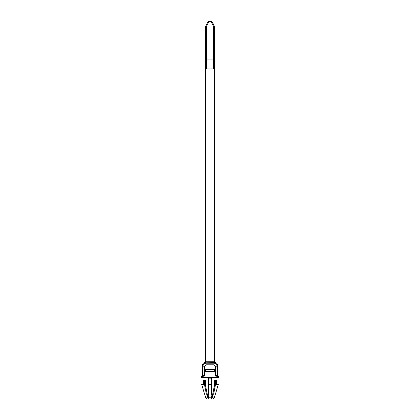 <?xml version="1.0" encoding="UTF-8"?>
<svg xmlns="http://www.w3.org/2000/svg" width="420" height="420" viewBox="0 0 420 420"><rect width="100%" height="100%" fill="white"/><g stroke="black" fill="none" stroke-linecap="round" stroke-linejoin="round"><path stroke-width="0.63" d="M214.51 66.559L214.557 79.748L213.995 79.748L214.032 68.954L214.51 68.954L214.478 26.912A0.961 0.389 180 0 0 213.523 26.555L211.701 22.691C210.572 21.315 209.438 21.315 208.299 22.691L206.477 26.555L206.477 59.913L213.523 59.913L213.523 26.555M206.477 26.555A0.961 0.389 0 0 0 205.522 26.912L205.506 62.165L205.522 26.912L207.454 22.628C209.155 20.585 210.851 20.585 212.546 22.628L214.51 26.896M201.605 377.417L201.894 377.417L201.605 377.417A0.478 0.478 0 0 1 201.128 376.934L201.406 376.688A0.478 0.478 -45 0 1 201.884 376.21L202.545 376.21L202.954 375.701L203.012 366.145L202.325 365.463A2.998 2.972 45 0 1 204.404 362.633L205.443 361.221L205.49 68.954L214.032 68.954M214.741 384.227L214.662 384.62L214.741 384.227L215.838 384.61L214.557 384.61L212.746 393.766L213.649 394.002L212.693 394.894L212.216 397.866L214.21 397.94L212.746 399L207.254 399L205.79 397.94L207.785 397.866L207.307 394.894L206.351 394.002L204.509 384.61L205.322 384.61L205.338 380.635L204.582 380.635L204.582 384.227L205.259 384.227M215.838 384.61L216.762 384.61L215.838 384.61A0.383 0.331 -90 0 1 215.502 384.227L216.379 384.227L216.379 380.536L215.502 380.635L215.418 384.227L215.502 380.635M213.119 377.417A1.439 1.439 180 0 0 211.68 378.856L211.543 393.666L212.006 394.301L212.856 393.787L214.715 384.61L215.492 384.61L213.649 394.002M214.21 397.94L218.3 384.61L215.492 384.61M205.338 384.62L207.144 393.787L207.659 394.317L208.94 393.734L208.147 394.826L208.709 397.735L212.216 397.866A1.486 0.956 -90 0 1 211.291 399L212.006 394.301M204.162 384.61L205.286 384.61L204.162 384.61A0.383 0.331 90 0 0 204.498 384.227L204.582 380.635M205.79 397.94L201.7 384.61L204.509 384.61M205.443 361.221L214.557 361.216L215.597 362.633A2.998 2.972 135 0 1 217.675 365.463L216.988 366.145L217.046 375.701L217.455 376.719C216.704 377.081 216.074 376.777 215.565 375.806L215.507 366.251L214.016 364.781L205.984 364.781L204.493 366.251L204.435 375.806C203.941 376.772 203.311 377.076 202.545 376.719L201.884 376.719L201.894 377.417L218.117 377.192L218.117 376.719L217.455 376.719M215.565 375.806L217.675 375.449L217.675 365.463M202.325 365.463L202.325 375.449L204.435 375.806M214.557 361.216L214.557 79.748M205.532 371.427L214.641 371.427L214.641 369.411L205.532 369.411L205.532 371.427M217.675 375.449A0.483 0.478 -21.8 0 0 218.153 375.931L218.395 375.931A0.478 0.478 135 0 1 218.873 376.409L218.873 376.934A0.478 0.478 180 0 1 218.395 377.417L201.894 377.417L201.411 377.003M202.545 376.719L202.545 376.21L201.847 375.931L201.884 376.719L201.128 376.409A0.478 0.478 45 0 1 201.605 375.931M201.128 376.934L201.128 376.409M206.005 79.748L206.005 362.796L204.404 362.633M204.493 366.251L203.012 366.145C203.201 364.361 204.188 363.374 205.984 363.195L205.984 364.781M215.597 362.633L206.005 362.796M205.9 361.31A1.486 0.32 -88.9 0 1 205.579 362.791L205.984 363.195L214.016 363.195C215.812 363.374 216.799 364.361 216.988 366.145L215.507 366.251M218.106 377.417L218.594 376.955M218.153 375.931L217.455 376.21L218.117 376.21A0.478 0.478 45 0 1 218.594 376.688L218.117 376.719L218.395 375.931M201.847 375.931A0.483 0.478 -158.2 0 0 202.325 375.449M201.884 377.192L201.406 376.934L201.873 377.417M214.1 361.31A1.486 0.32 -91.1 0 0 214.421 362.791L214.016 363.195L214.016 364.781M205.527 79.748L205.527 361.368A1.486 1.475 -27.9 0 1 204.498 362.775M214.473 79.748L214.473 361.368A1.486 1.475 -152.1 0 0 215.502 362.775M208.94 393.734L208.987 384.61L211.013 384.61L211.013 378.142L208.987 378.137L208.987 384.61L208.504 384.573L208.32 393.666A0.541 0.541 0 0 1 207.254 393.766M211.68 378.856L211.68 393.666A0.541 0.541 0 0 0 212.746 393.766M208.709 399L208.709 397.735L207.785 397.866A1.486 0.956 90 0 0 208.709 399L207.254 399M212.746 399L211.291 399M211.68 393.666L211.06 393.734L211.013 384.61L211.496 384.573M208.32 393.666L208.32 378.856A1.439 1.439 180 0 0 206.882 377.417M212.929 377.417L211.496 378.856L211.013 377.417M212.341 394.317L212.693 394.894L211.853 394.826L211.06 393.734M205.286 384.61L207.144 393.787L206.351 394.002M207.995 394.301L208.147 394.826L207.307 394.894L207.659 394.317M208.987 377.417L208.514 378.84L208.504 384.573M203.238 384.61L203.621 384.227L203.621 380.536L205.338 380.635M205.443 384.61L205.443 380.536M203.621 384.227L204.582 384.227L204.582 384.61M203.621 380.536L204.498 380.635M214.662 384.62L214.662 380.635L215.418 380.635M214.662 380.635L214.557 384.61M216.379 380.536L214.557 380.536M216.379 384.227L216.762 384.61M205.443 358.181L205.443 66.559L205.49 79.748L205.968 79.748L205.968 68.954M214.51 68.954L214.51 79.748L214.51 68.954M214.51 62.191L213.539 61.908L213.454 68.954L206.546 68.954L206.477 59.913L205.522 60.249M205.59 68.954L205.506 62.16L206.462 61.908M211.701 22.691A0.961 0.357 154 0 1 212.546 22.628L214.478 26.912L214.41 68.954M205.49 62.191L205.49 66.559M208.299 22.691A0.961 0.357 26 0 0 207.454 22.628L205.684 26.261A0.961 0.357 26 0 1 206.53 26.324M205.49 26.896L205.643 26.239M212.588 22.607L211.055 21.2C209.438 20.748 208.22 21.215 207.412 22.607M213.539 61.908L213.523 59.913L214.478 60.249M214.358 26.239L214.316 26.261A0.961 0.357 154 0 0 213.47 26.324M211.055 21.2L212.636 22.622L214.337 26.103A1.444 1.323 180 0 1 214.447 26.465M218.873 376.409L218.594 376.688L218.873 376.934M213.995 362.796L213.995 79.748M207.071 377.417C207.937 377.506 208.415 377.99 208.504 378.856L208.32 378.856"/></g></svg>
